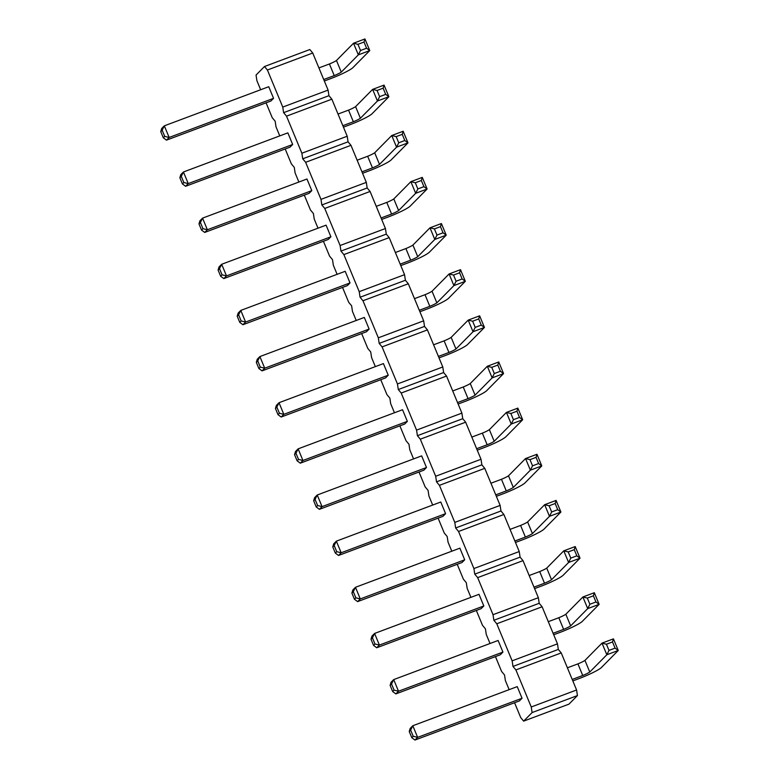 <?xml version="1.0" encoding="UTF-8"?>
<svg xmlns="http://www.w3.org/2000/svg" width="779" height="779" viewBox="0 0 779 779"><rect width="100%" height="100%" fill="white"/><g stroke="black" fill="none" stroke-linecap="round" stroke-linejoin="round"><path stroke-width="1.17" d="M509.145 689.649L505.376 680.564L504.529 674.974L501.618 671.479L495.454 656.59M267.411 70.013L282.758 107.074L283.605 112.663L328.942 95.681L328.095 90.091L312.739 53.03L309.828 49.535L264.49 66.517L267.411 70.013L312.739 53.03M260.653 89.741L256.895 80.656L256.048 75.066L264.49 66.517M279.768 135.887L276 126.802L275.162 121.212L272.241 117.717L266.077 102.828M298.883 182.033L295.114 172.948L294.277 167.358L291.356 163.863L285.192 148.974M317.998 228.179L314.229 219.094L313.392 213.504L310.47 210.009L304.307 195.12M337.112 274.325L333.344 265.24L332.506 259.65L329.585 256.155L323.421 241.266M356.227 320.471L352.459 311.386L351.621 305.796L348.7 302.301L342.536 287.412M375.342 366.617L371.573 357.532L370.726 351.942L367.815 348.447L361.651 333.568M394.456 412.763L390.688 403.678L389.841 398.088L386.929 394.593L380.765 379.714M413.571 458.919L409.803 449.824L408.956 444.234L406.044 440.739L399.88 425.86M432.686 505.065L428.917 495.97L428.07 490.381L425.159 486.894L418.995 472.006M451.801 551.211L448.032 542.116L447.185 536.527L444.273 533.04L438.11 518.152M470.915 597.357L467.147 588.272L466.3 582.682L463.388 579.186L457.224 564.298M490.03 643.503L486.262 634.418L485.414 628.828L482.503 625.333L476.339 610.444M283.605 112.663L286.526 116.159L301.872 153.22L302.719 158.809L305.641 162.305L320.987 199.366L321.834 204.955L324.755 208.451L340.102 245.512L340.949 251.101L343.87 254.597L359.216 291.658L360.064 297.247L362.975 300.743L378.331 337.813L379.178 343.403L382.09 346.889L397.446 383.959L398.293 389.549L401.204 393.035L416.561 430.105L417.408 435.695L420.319 439.19L435.675 476.251L436.522 481.841L439.434 485.336L454.79 522.397L455.637 527.987L458.549 531.482L473.905 568.543L474.752 574.133L477.663 577.629L493.019 614.689L493.867 620.279L496.778 623.775L512.134 660.835L512.981 666.425L515.893 669.921L531.249 706.981L532.096 712.571L523.644 721.12L520.732 717.625L514.568 702.736M445.588 513.653L440.768 502.027L336.353 541.152L341.173 552.778L445.588 513.653L442.939 516.341L338.524 555.466L341.173 552.778L336.742 551.688L335.34 553.109L332.779 546.936L334.191 545.514L336.742 551.688M426.473 467.507L421.653 455.881L317.238 495.006L322.058 506.632L426.473 467.507L423.825 470.195L319.409 509.32L322.058 506.632L317.628 505.542L315.076 499.368L317.238 495.006L314.589 497.693L313.664 500.79L315.076 499.368M407.359 421.361L402.539 409.735L298.123 448.86L302.943 460.486L407.359 421.361L404.71 424.049L300.295 463.174L302.943 460.486L298.513 459.396L295.962 453.222L298.123 448.86L295.475 451.547L294.55 454.644L295.962 453.222M388.244 375.215L383.424 363.589L279.009 402.714L283.829 414.34L388.244 375.215L385.595 377.903L281.18 417.028L283.829 414.34L279.398 413.25L277.996 414.671L275.435 408.498L276.847 407.076L279.398 413.25M330.9 236.777L326.089 225.15L221.674 264.276L226.485 275.902L330.9 236.777L328.251 239.455L223.836 278.58L226.485 275.902L222.054 274.812L220.652 276.233L218.091 270.06L219.503 268.628L222.054 274.812M350.014 282.923L345.204 271.296L240.789 310.422L245.599 322.048L350.014 282.923L347.366 285.611L242.951 324.736L245.599 322.048L241.169 320.958L239.766 322.379L237.206 316.206L238.617 314.784L241.169 320.958M369.129 329.069L364.309 317.442L259.894 356.568L264.714 368.194L369.129 329.069L366.481 331.757L262.065 370.882L264.714 368.194L260.283 367.104L257.732 360.93L259.894 356.568L257.245 359.246L256.32 362.352L257.732 360.93M502.932 652.101L498.112 640.474L393.697 679.6L398.517 691.226L502.932 652.101L500.284 654.779L395.868 693.904L398.517 691.226L394.086 690.126L392.684 691.557L390.123 685.374L391.535 683.952L394.086 690.126M483.817 605.955L478.997 594.319L374.582 633.444L379.402 645.08L483.817 605.955L481.169 608.633L376.754 647.758L379.402 645.08L374.972 643.98L372.42 637.806L374.582 633.444L371.934 636.131L371.008 639.228L372.42 637.806M464.703 559.799L459.883 548.173L355.467 587.298L360.288 598.924L464.703 559.799L462.054 562.487L357.639 601.612L360.288 598.924L355.857 597.834L353.306 591.66L355.467 587.298L352.819 589.985L351.894 593.082L353.306 591.66M292.67 144.485L287.86 132.858L183.445 171.984L188.255 183.61L292.67 144.485L290.022 147.163L185.606 186.288L188.255 183.61L183.834 182.52L181.273 176.336L183.445 171.984L180.786 174.662L179.861 177.768L181.273 176.336M311.785 190.631L306.975 179.004L202.559 218.13L207.37 229.756L311.785 190.631L309.136 193.309L204.721 232.434L207.37 229.756L202.939 228.666L200.388 222.482L202.559 218.13L199.901 220.808L198.976 223.914L200.388 222.482M522.047 698.247L517.227 686.62L412.812 725.746L417.632 737.372L522.047 698.247L519.398 700.925L414.983 740.05L417.632 737.372L413.201 736.272L411.799 737.703L409.238 731.52L410.65 730.098L413.201 736.272M273.556 98.339L268.745 86.712L164.33 125.838L169.14 137.464L273.556 98.339L270.907 101.017L166.492 140.142L169.14 137.464L164.72 136.374L162.159 130.19L164.33 125.838L161.672 128.516L160.747 131.622L162.159 130.19M286.526 116.159L331.854 99.176L328.942 95.681M331.854 99.176L347.21 136.237L348.057 141.827L350.969 145.322L366.325 182.383L367.172 187.973L370.083 191.468L385.439 228.529L386.287 234.119L389.198 237.614L404.554 274.675L405.401 280.265L408.313 283.76L423.669 320.821L424.516 326.411L427.428 329.906L442.784 366.967L443.631 372.557L446.542 376.053L461.898 413.113L462.745 418.703L465.657 422.199L481.013 459.259L481.86 464.849L484.772 468.345L500.128 505.405L500.975 510.995L503.886 514.491L519.242 551.551L520.09 557.141L523.001 560.637L538.357 597.697L539.204 603.287L542.116 606.783L557.472 643.844L558.319 649.433L561.231 652.929L576.587 689.99L577.434 695.579L568.982 704.128L523.644 721.12M282.758 107.074L328.095 90.091M301.872 153.22L347.21 136.237M302.719 158.809L348.057 141.827M305.641 162.305L350.969 145.322M320.987 199.366L366.325 182.383M321.834 204.955L367.172 187.973M324.755 208.451L370.083 191.468M340.102 245.512L385.439 228.529M340.949 251.101L386.287 234.119M343.87 254.597L389.198 237.614M359.216 291.658L404.554 274.675M360.064 297.247L405.401 280.265M362.975 300.743L408.313 283.76M378.331 337.813L423.669 320.821M379.178 343.403L424.516 326.411M382.09 346.889L427.428 329.906M397.446 383.959L442.784 366.967M398.293 389.549L443.631 372.557M401.204 393.035L446.542 376.053M416.561 430.105L461.898 413.113M417.408 435.695L462.745 418.703M420.319 439.19L465.657 422.199M435.675 476.251L481.013 459.259M436.522 481.841L481.86 464.849M439.434 485.336L484.772 468.345M454.79 522.397L500.128 505.405M455.637 527.987L500.975 510.995M458.549 531.482L503.886 514.491M473.905 568.543L519.242 551.551M474.752 574.133L520.09 557.141M477.663 577.629L523.001 560.637M493.019 614.689L538.357 597.697M493.867 620.279L539.204 603.287M496.778 623.775L542.116 606.783M512.134 660.835L557.472 643.844M512.981 666.425L558.319 649.433M515.893 669.921L561.231 652.929M531.249 706.981L576.587 689.99M532.096 712.571L577.434 695.579M332.779 546.936L333.704 543.839L336.353 541.152L334.191 545.514M275.435 408.498L276.36 405.401L279.009 402.714L276.847 407.076M218.091 270.06L219.016 266.954L221.674 264.276L219.503 268.628M237.206 316.206L238.131 313.1L240.789 310.422L238.617 314.784M390.123 685.374L391.048 682.277L393.697 679.6L391.535 683.952M409.238 731.52L410.163 728.423L412.812 725.746L410.65 730.098M495.756 494.86L506.272 490.916A8.209 0.983 157.5 0 0 513.312 487.44L530.372 470.175L541.794 465.9L524.734 483.155A20.478 2.454 -22.5 0 1 503.624 493.604L496.359 496.32M490.936 483.233L501.462 479.289A8.209 0.983 157.5 0 0 508.492 475.813L525.552 458.549L536.974 454.264L541.794 465.9L538.61 463.544L532.544 465.823L530.372 470.175L525.552 458.549L529.983 459.639L536.049 457.37L536.974 454.264M501.462 479.289L506.272 490.916M476.641 448.714L487.157 444.77A8.209 0.983 157.5 0 0 494.198 441.294L511.258 424.029L522.68 419.754L505.62 437.009A20.478 2.454 -22.5 0 1 484.509 447.458L477.245 450.174M471.821 437.087L482.347 433.143A8.209 0.983 157.5 0 0 489.378 429.667L506.438 412.403L517.86 408.118L522.68 419.754L519.496 417.398L513.429 419.677L511.258 424.029L506.438 412.403L510.868 413.493L516.935 411.224L517.86 408.118M482.347 433.143L487.157 444.77M457.526 402.568L468.043 398.624A8.209 0.983 157.5 0 0 475.083 395.148L492.143 377.883L503.565 373.599L486.505 390.863A20.478 2.454 -22.5 0 1 465.394 401.302L458.13 404.028M452.716 390.941L463.232 386.997A8.209 0.983 157.5 0 0 470.263 383.521L487.323 366.257L498.745 361.972L503.565 373.599L500.381 371.252L494.314 373.531L492.143 377.883L487.323 366.257L491.753 367.347L497.82 365.078L498.745 361.972M463.232 386.997L468.043 398.624M438.411 356.422L448.928 352.478A8.209 0.983 157.5 0 0 455.968 349.002L473.028 331.737L484.45 327.453L467.39 344.717A20.478 2.454 -22.5 0 1 446.279 355.156L439.015 357.882M433.601 344.795L444.118 340.851A8.209 0.983 157.5 0 0 451.148 337.365L468.208 320.111L479.63 315.826L484.45 327.453L481.266 325.106L475.2 327.384L473.028 331.737L468.208 320.111L472.639 321.201L478.705 318.932L479.63 315.826M444.118 340.851L448.928 352.478M381.067 217.984L391.584 214.04A8.209 0.983 157.5 0 0 398.624 210.554L415.684 193.299L427.106 189.015L410.046 206.279A20.478 2.454 -22.5 0 1 388.935 216.718L381.671 219.444M376.257 206.357L386.774 202.413A8.209 0.983 157.5 0 0 393.804 198.927L410.864 181.673L422.286 177.388L427.106 189.015L423.922 186.668L417.856 188.937L415.684 193.299L410.864 181.673L415.295 182.763L421.361 180.494L422.286 177.388M386.774 202.413L391.584 214.04M395.372 252.503L405.888 248.559A8.209 0.983 157.5 0 0 412.919 245.073L429.979 227.819L441.401 223.534L446.221 235.161L429.161 252.425A20.478 2.454 -22.5 0 1 408.05 262.864L400.786 265.59M400.182 264.13L410.699 260.186A8.209 0.983 157.5 0 0 417.739 256.7L434.799 239.445L446.221 235.161L443.037 232.814L436.97 235.083L434.799 239.445L429.979 227.819L434.409 228.909L440.476 226.64L441.401 223.534M405.888 248.559L410.699 260.186M419.297 310.276L429.813 306.332A8.209 0.983 157.5 0 0 436.853 302.856L453.914 285.591L465.336 281.307L448.276 298.571A20.478 2.454 -22.5 0 1 427.165 309.01L419.9 311.736M414.486 298.649L425.003 294.705A8.209 0.983 157.5 0 0 432.033 291.219L449.094 273.965L460.516 269.68L465.336 281.307L462.151 278.96L456.085 281.238L453.914 285.591L449.094 273.965L453.524 275.055L459.591 272.786L460.516 269.68M425.003 294.705L429.813 306.332M548.28 621.671L558.806 617.728A8.209 0.983 157.5 0 0 565.836 614.251L582.896 596.987L594.319 592.712L599.139 604.338L582.079 621.593A20.478 2.454 -22.5 0 1 560.968 632.042L553.703 634.758M553.1 633.298L563.616 629.354A8.209 0.983 157.5 0 0 570.656 625.878L587.717 608.613L599.139 604.338L595.954 601.982L589.888 604.261L587.717 608.613L582.896 596.987L587.327 598.087L593.394 595.808L594.319 592.712M558.806 617.728L563.616 629.354M533.985 587.152L544.502 583.208A8.209 0.983 157.5 0 0 551.542 579.732L568.602 562.467L580.024 558.192L562.964 575.447A20.478 2.454 -22.5 0 1 541.853 585.896L534.589 588.612M529.165 575.525L539.691 571.582A8.209 0.983 157.5 0 0 546.722 568.105L563.782 550.841L575.204 546.566L580.024 558.192L576.84 555.836L570.773 558.115L568.602 562.467L563.782 550.841L568.212 551.931L574.279 549.662L575.204 546.566M539.691 571.582L544.502 583.208M510.05 529.379L520.576 525.436L525.387 537.062A8.209 0.983 157.5 0 0 532.427 533.586L549.487 516.321L560.909 512.046L543.849 529.301A20.478 2.454 -22.5 0 1 522.738 539.75L515.474 542.466M514.87 541.006L525.387 537.062M520.576 525.436A8.209 0.983 157.5 0 0 527.607 521.959L544.667 504.695L556.089 500.42L560.909 512.046L557.725 509.69L551.659 511.969L549.487 516.321L544.667 504.695L549.098 505.785L555.164 503.516L556.089 500.42M338.028 114.055L348.544 110.121L353.354 121.748A8.209 0.983 157.5 0 0 360.395 118.262L377.455 101.007L388.877 96.723L371.817 113.987A20.478 2.454 -22.5 0 1 350.706 124.426L343.442 127.152M342.838 125.692L353.354 121.748M348.544 110.121A8.209 0.983 157.5 0 0 355.575 106.635L372.635 89.381L384.057 85.096L388.877 96.723L385.693 94.376L379.626 96.645L377.455 101.007L372.635 89.381L377.065 90.471L383.132 88.193L384.057 85.096M357.142 160.201L367.659 156.267L372.469 167.894A8.209 0.983 157.5 0 0 379.509 164.408L396.569 147.153L407.992 142.869L390.931 160.133A20.478 2.454 -22.5 0 1 369.821 170.572L362.556 173.298M361.953 171.838L372.469 167.894M367.659 156.267A8.209 0.983 157.5 0 0 374.689 152.781L391.749 135.527L403.171 131.242L407.992 142.869L404.807 140.522L398.741 142.791L396.569 147.153L391.749 135.527L396.18 136.617L402.246 134.339L403.171 131.242M572.214 679.444L582.731 675.5A8.209 0.983 157.5 0 0 589.771 672.024L606.831 654.759L618.253 650.484L601.193 667.739A20.478 2.454 -22.5 0 1 580.082 678.188L572.818 680.904M567.394 667.817L577.921 663.874A8.209 0.983 157.5 0 0 584.951 660.397L602.011 643.133L613.433 638.858L618.253 650.484L615.069 648.128L608.993 650.407L606.831 654.759L602.011 643.133L606.442 644.233L612.508 641.954L613.433 638.858M577.921 663.874L582.731 675.5M318.913 67.909L329.429 63.975L334.24 75.602A8.209 0.983 157.5 0 0 341.28 72.116L358.34 54.861L369.762 50.577L352.702 67.841A20.478 2.454 -22.5 0 1 331.591 78.28L324.327 81.006M323.723 79.536L334.24 75.602M329.429 63.975A8.209 0.983 157.5 0 0 336.46 60.489L353.52 43.234L364.942 38.95L369.762 50.577L366.578 48.23L360.511 50.499L358.34 54.861L353.52 43.234L357.951 44.325L364.017 42.047L364.942 38.95M338.524 555.466L335.34 553.109M313.664 500.79L316.225 506.963L317.628 505.542M319.409 509.32L316.225 506.963M294.55 454.644L297.111 460.817L298.513 459.396M300.295 463.174L297.111 460.817M281.18 417.028L277.996 414.671M223.836 278.58L220.652 276.233M242.951 324.736L239.766 322.379M256.32 362.352L258.881 368.525L260.283 367.104M262.065 370.882L258.881 368.525M395.868 693.904L392.684 691.557M371.008 639.228L373.569 645.411L374.972 643.98M376.754 647.758L373.569 645.411M351.894 593.082L354.455 599.255L355.857 597.834M357.639 601.612L354.455 599.255M179.861 177.768L182.422 183.941L183.834 182.52M185.606 186.288L182.422 183.941M198.976 223.914L201.537 230.087L202.939 228.666M204.721 232.434L201.537 230.087M414.983 740.05L411.799 737.703M160.747 131.622L163.308 137.795L164.72 136.374M166.492 140.142L163.308 137.795M508.492 475.813L513.312 487.44M489.378 429.667L494.198 441.294M470.263 383.521L475.083 395.148M451.148 337.365L455.968 349.002M393.804 198.927L398.624 210.554M412.919 245.073L417.739 256.7M432.033 291.219L436.853 302.856M565.836 614.251L570.656 625.878M546.722 568.105L551.542 579.732M527.607 521.959L532.427 533.586M355.575 106.635L360.395 118.262M374.689 152.781L379.509 164.408M584.951 660.397L589.771 672.024M336.46 60.489L341.28 72.116M536.049 457.37L538.61 463.544M529.983 459.639L532.544 465.823M516.935 411.224L519.496 417.398M510.868 413.493L513.429 419.677M497.82 365.078L500.381 371.252M491.753 367.347L494.314 373.531M478.705 318.932L481.266 325.106M472.639 321.201L475.2 327.384M421.361 180.494L423.922 186.668M415.295 182.763L417.856 188.937M440.476 226.64L443.037 232.814M434.409 228.909L436.97 235.083M459.591 272.786L462.151 278.96M453.524 275.055L456.085 281.238M593.394 595.808L595.954 601.982M587.327 598.087L589.888 604.261M574.279 549.662L576.84 555.836M568.212 551.931L570.773 558.115M555.164 503.516L557.725 509.69M549.098 505.785L551.659 511.969M383.132 88.193L385.693 94.376M377.065 90.471L379.626 96.645M402.246 134.339L404.807 140.522M396.18 136.617L398.741 142.791M612.508 641.954L615.069 648.128M606.442 644.233L608.993 650.407M364.017 42.047L366.578 48.23M357.951 44.325L360.511 50.499"/></g></svg>
